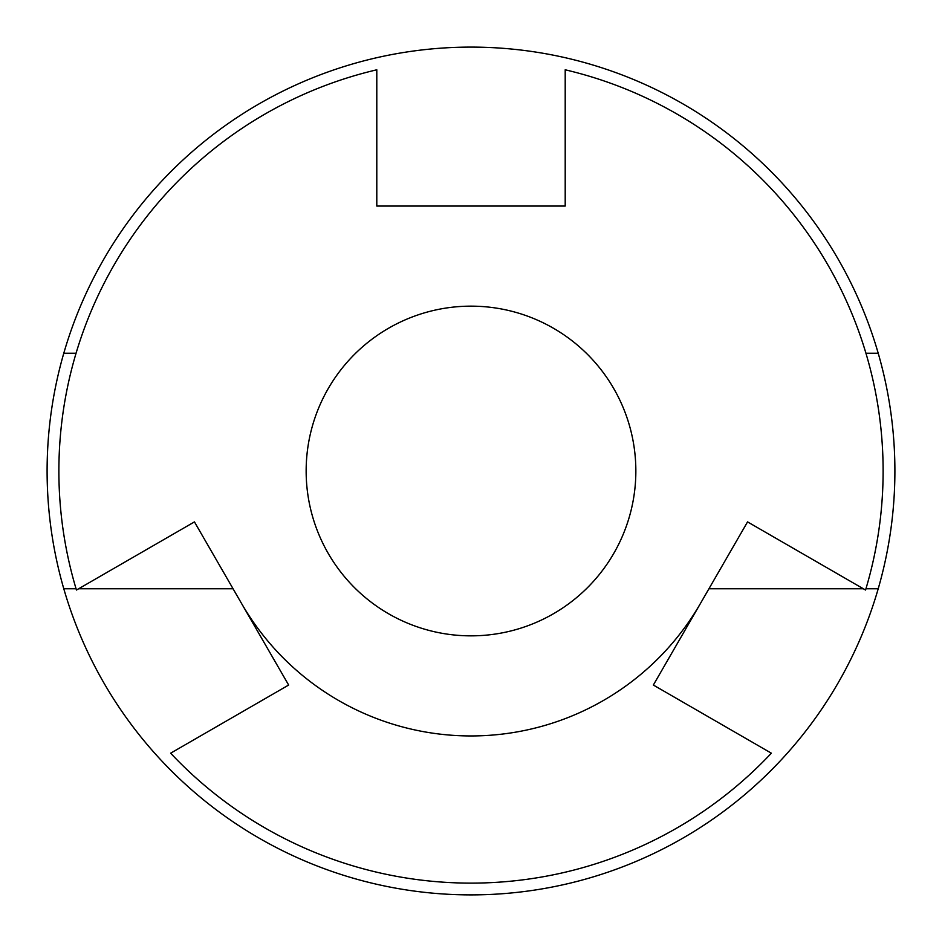 <?xml version="1.0" encoding="UTF-8"?>
<svg xmlns="http://www.w3.org/2000/svg" width="942" height="942" viewBox="0 0 942 942"><rect width="100%" height="100%" fill="white"/><g stroke="black" fill="none" stroke-linecap="round" stroke-linejoin="round"><path stroke-width="1.41" d="M471 306.15A164.85 164.85 0 0 1 635.85 471A164.85 164.85 0 0 1 471 635.85A164.85 164.85 0 0 1 306.15 471A164.85 164.85 0 0 1 471 306.15M700.448 603.469A264.938 264.938 0 0 1 241.552 603.469M63.785 588.75A423.9 423.9 0 0 0 878.215 588.75A423.9 423.9 0 0 0 471 47.1A423.9 423.9 0 0 0 63.785 588.75L76.055 588.75M878.215 353.25L865.945 353.25M78.645 588.75L233.063 588.75M76.055 353.25L63.785 353.25M708.937 588.75L863.355 588.75M865.945 588.75L878.215 588.75M771.357 753.188A412.125 412.125 0 0 1 170.643 753.188L288.652 685.046L194.452 521.892L76.443 590.033A412.125 412.125 0 0 1 376.8 69.79L376.8 206.062L565.2 206.062L565.2 69.79A412.125 412.125 0 0 1 865.557 590.033L747.548 521.892L653.348 685.046L771.357 753.188"/></g></svg>
